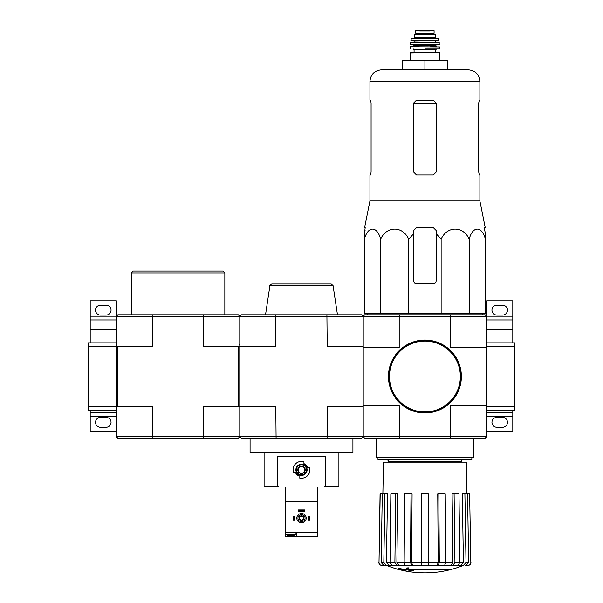 <?xml version="1.0" encoding="UTF-8"?>
<svg xmlns="http://www.w3.org/2000/svg" width="603" height="603" viewBox="0 0 603 603"><rect width="100%" height="100%" fill="white"/><g stroke="black" fill="none" stroke-linecap="round" stroke-linejoin="round"><path stroke-width="0.9" d="M486.621 410.168L514.676 410.168L514.676 342.851L486.621 342.851M326.909 438.215L361.71 438.215L363.21 436.715L363.21 406.43L327.21 406.43L327.21 436.715L239.79 436.715L239.79 406.43L203.55 406.43L203.256 438.215L117.871 438.215L116.379 436.715L239.79 436.715L241.29 438.215L326.909 438.215L327.21 436.715L363.21 436.715L363.21 346.589L327.21 346.589L326.909 314.796L361.71 314.796L363.21 316.296L363.21 346.589L363.21 316.296L399.201 316.296L399.201 347.524L363.21 347.524L363.21 405.487L399.201 405.487L399.503 438.215L364.702 438.215L363.21 436.715L486.621 436.715L486.621 346.589L514.676 346.589M486.621 406.43L514.676 406.43M512.799 342.851L512.799 319.944L486.621 319.944M486.621 316.198L512.799 316.198L512.799 300.776L486.621 300.776L486.621 316.296L485.129 314.796L399.503 314.796L399.201 316.296L486.621 316.296L486.621 346.589M512.799 316.198L512.799 319.944M496.91 315.083L502.518 315.083A4.952 4.952 0 0 0 507.47 310.123A4.952 4.952 0 0 0 502.518 305.171L496.91 305.171A4.952 4.952 0 0 0 491.95 310.123A4.952 4.952 0 0 0 496.91 315.083M486.621 431.673L512.799 431.673L512.799 410.168M496.91 427.278L502.518 427.278A4.952 4.952 0 0 0 507.47 422.319A4.952 4.952 0 0 0 502.518 417.366L496.91 417.366A4.952 4.952 0 0 0 491.95 422.319A4.952 4.952 0 0 0 496.91 427.278M486.621 412.505L512.799 412.505M152.913 438.215L152.619 406.43L117.871 406.43L117.871 346.589L88.324 346.589L88.324 410.168L116.379 410.168M90.201 342.851L90.201 316.198L116.379 316.198L116.379 406.43L88.324 406.43M116.379 342.851L88.324 342.851L88.324 346.589M90.201 319.944L116.379 319.944M100.482 315.083L106.09 315.083A4.952 4.952 0 0 0 111.05 310.123A4.952 4.952 0 0 0 106.09 305.171L100.482 305.171A4.952 4.952 0 0 0 95.53 310.123A4.952 4.952 0 0 0 100.482 315.083M116.379 316.198L116.379 300.776L90.201 300.776L90.201 316.198M116.379 412.505L90.201 412.505L90.201 431.673L116.379 431.673M100.482 427.278L106.09 427.278A4.952 4.952 0 0 0 111.05 422.319A4.952 4.952 0 0 0 106.09 417.366L100.482 417.366A4.952 4.952 0 0 0 95.53 422.319A4.952 4.952 0 0 0 100.482 427.278M90.201 412.505L90.201 410.168M413.696 233.663L413.696 230.467L413.696 233.663L408.706 239.172C402.721 225.793 386.651 225.733 380.629 239.172C377.176 225.793 367.898 225.733 364.423 239.172L364.423 313.304L485.407 313.304L485.407 239.172C481.955 225.793 472.677 225.733 469.202 239.172C463.217 225.793 447.147 225.733 441.125 239.172L436.135 233.663L436.135 230.467L433.331 227.663L416.5 227.663L413.696 230.467L413.696 280.953A2.804 2.804 0 0 0 416.5 283.757L433.331 283.757A2.804 2.804 0 0 0 436.135 280.953L436.135 233.663M450.539 569.511L408.012 569.511A101.116 8.811 -90 0 0 408.419 568.403A97.972 74.493 90 0 1 406.799 568.493A100.822 8.789 90 0 1 406.294 569.722A101.214 100.829 90 0 0 411.909 570.709A100.181 76.182 -90 0 0 413.507 570.626A100.927 100.543 -90 0 1 408.97 569.925L448.896 569.925A102.209 102.209 0 0 0 450.539 569.511L450.539 568.953L408.231 568.953M408.419 568.403L408.419 567.845A97.972 74.493 90 0 1 406.799 567.928A100.822 8.789 90 0 1 406.294 569.157L406.294 569.722M406.799 568.493L406.799 567.928M413.507 570.626L413.507 570.069A100.927 100.543 -90 0 1 412.46 569.925M406.03 570.634L406.03 569.843A101.613 101.613 0 0 1 398.553 568.132L398.553 568.923A101.832 101.832 0 0 0 406.03 570.634M406.03 570.408A101.613 101.613 0 0 1 398.553 568.697M455.845 565.373L463.413 565.373A102.849 102.849 0 0 1 424.919 572.85C411.6 572.827 398.764 570.332 386.41 565.373L463.458 565.373M470.83 562.516L469.631 493.94L470.83 562.516C470.679 564.25 469.745 565.199 468.018 565.373L465.199 565.373M452.943 565.373L457.835 565.373L459.825 562.516L458.981 493.94L452.099 493.94L452.943 562.516L450.954 565.373L452.943 565.373L454.933 562.516L463.413 562.516L462.305 493.94L464.898 493.94L466.013 562.516L468.659 562.516L467.551 493.94L464.898 493.94M443.529 565.373L450.954 565.373M438.215 565.373L444.607 565.373L445.685 562.516L445.225 493.94L437.755 493.94L438.215 562.516L437.137 565.373L438.215 565.373L439.293 562.516L452.943 562.516M412.693 565.373L411.615 562.516L412.075 493.94L404.605 493.94L404.146 562.516L405.224 565.373L437.137 565.373M398.877 565.373L396.887 562.516L397.731 493.94L390.85 493.94L390.005 562.516L391.995 565.373L406.301 565.373M389.018 565.373L386.417 562.516L387.533 493.94L380.071 493.94L379.001 562.516C379.151 564.25 380.086 565.199 381.812 565.373L393.985 565.373M428.371 493.94L421.459 493.94L421.459 565.373L421.459 562.516L428.371 562.516L428.371 493.94M438.215 562.516L428.371 562.516L428.371 565.373M438.833 493.94L439.293 562.516M454.089 493.94L454.933 562.516M463.413 565.373L466.013 562.516M463.413 562.516L460.813 565.373M468.659 562.516L466.059 565.373M469.631 493.94L467.551 493.94M379.001 562.516L380.199 493.94M383.772 565.373L381.171 562.516L383.817 562.516L384.933 493.94M382.279 493.94L381.171 562.516M383.817 562.516L386.417 565.373M386.417 562.516L394.897 562.516L395.741 493.94M394.897 562.516L396.887 565.373M396.887 562.516L410.537 562.516L410.997 493.94M410.537 562.516L411.615 565.373M276.091 438.215L275.79 406.43L239.79 406.43L239.79 346.589L275.79 346.589L275.79 316.296L363.21 316.296L364.702 314.796L399.503 314.796M486.621 436.715L485.129 438.215L450.328 438.215L450.629 405.487L486.621 405.487M399.503 438.215L450.328 438.215M450.328 314.796L450.629 347.524L486.621 347.524M376.295 438.215L376.295 457.662L473.536 457.662L473.536 438.215M377.983 457.662L377.983 459.531L471.848 459.531L471.848 457.662M382.875 493.94L383.425 462.147L466.405 462.147L466.956 493.94M380.629 239.172L380.629 313.304M408.706 239.172L408.706 313.304M441.125 239.172L441.125 313.304M469.202 239.172L469.202 313.304M364.423 239.172L364.423 233.663L364.423 239.172M485.407 239.172L485.407 233.663L485.407 239.172M371.094 172.126L370.589 174.93L371.094 172.126L371.094 102.94L370.589 100.128L369.941 100.128L369.941 81.435C370.626 74.388 374.493 70.528 381.533 69.835L468.297 69.835L447.358 69.835L447.358 60.488L424.919 60.488L424.919 69.835L402.48 69.835L402.48 60.488L424.919 60.488M478.737 102.94L479.242 100.128L478.737 102.94L478.737 172.126L479.242 174.93L479.89 174.93L479.89 200.92L369.941 200.92L369.941 174.93L370.589 174.93M369.941 81.435L479.89 81.435L479.89 100.128L479.242 100.128M436.135 102.94L433.331 100.128L416.5 100.128L413.696 102.94L413.696 172.126L416.5 174.93L433.331 174.93L436.135 172.126L436.135 102.94M479.89 200.92L485.242 227.663L484.646 227.663L484.759 230.467L484.646 227.663M365.071 230.467L364.423 233.663L365.184 227.663L364.589 227.663L369.941 200.92M485.407 233.663L484.759 230.467L485.407 233.663M388.731 376.506A36.18 36.18 0 0 0 443.009 407.839A36.18 36.18 0 0 0 443.009 345.172A36.18 36.18 0 0 0 388.731 376.506M388.453 376.506A36.466 36.466 0 0 0 443.145 408.088A36.466 36.466 0 0 0 443.145 344.931A36.466 36.466 0 0 0 388.453 376.506M420.08 30.957L415.753 30.708L415.753 33.188L434.077 33.188L434.077 30.708L420.08 30.957L429.758 30.957M414.63 37.582L414.63 34.68L435.2 34.68L435.2 37.582L436.135 38.517L413.696 38.517L414.63 37.582L435.2 37.582M410.146 60.488L410.515 52.544L439.316 52.544L435.758 52.544L435.758 49.74L436.512 48.986M439.316 48.986L424.919 48.986M410.379 46.748L439.64 46.921L410.379 46.748M419.304 46.748L412.949 46.748L413.884 45.813L435.946 45.813L436.881 46.748L430.527 46.748M439.489 44.667L410.341 44.667L439.301 44.871L439.09 42.632L410.553 42.79L439.278 42.79M435.946 42.632L414.253 42.255L413.884 40.763L430.527 40.763M438.916 40.537L410.914 40.537L438.916 40.537L438.2 38.517L411.63 38.517L438.569 38.811M417.155 33.188L417.155 34.68M324.105 487.02L325.582 486.086L325.582 456.539L277.418 456.539L277.418 486.086L278.895 487.02L333.286 487.02M295.832 472.247L295.342 472.247A6.625 6.625 0 0 0 299.065 475.978L299.065 475.488A6.173 6.173 0 0 1 295.832 472.247L293.442 472.247A8.412 8.412 0 0 1 303.935 461.762L303.935 464.144A6.173 6.173 0 0 1 307.168 467.385L307.658 467.385A6.625 6.625 0 0 0 303.935 463.654L303.935 464.144M307.168 467.385L309.558 467.385A8.412 8.412 0 0 1 299.065 477.87L299.065 475.488M327.678 487.02L318.143 487.02M284.857 487.02L280.93 487.02M277.418 486.086L264.099 486.086L265.034 487.02L275.322 487.02M352.921 438.215L352.921 452.612L250.079 452.612L327.896 452.8M239.79 316.296L241.29 314.796L276.091 314.796L275.79 316.296L203.55 316.296L203.55 346.589L239.79 346.589L239.79 316.296L238.298 314.796L117.871 314.796L116.379 316.296L203.55 316.296L203.256 314.796M326.909 314.796L276.091 314.796M265.524 314.796L269.94 285.536L333.06 285.536L337.476 314.796M333.06 285.536L331.213 283.945L271.787 283.945C270.152 284.676 269.533 285.204 269.94 285.536M250.26 452.8L335.2 452.8M298.131 469.82A3.369 3.369 0 0 0 303.181 472.729A3.369 3.369 0 0 0 303.181 466.903A3.369 3.369 0 0 0 298.131 469.82M297.761 469.82A3.739 3.739 0 0 0 303.369 473.054A3.739 3.739 0 0 0 303.369 466.579A3.739 3.739 0 0 0 297.761 469.82M296.45 469.82A5.05 5.05 0 0 0 304.025 474.192A5.05 5.05 0 0 0 304.025 465.441A5.05 5.05 0 0 0 296.45 469.82M295.892 469.82A5.608 5.608 0 0 0 304.304 474.674A5.608 5.608 0 0 0 304.304 464.958A5.608 5.608 0 0 0 295.892 469.82M288.279 535.637L293.216 535.637M285.603 531.71L285.513 534.303L295.983 534.303L295.983 532.645M317.397 534.303L317.397 531.71M317.397 532.645L285.603 532.645L285.603 501.794L317.397 501.794L317.397 536.384L285.603 536.384L285.603 534.371M285.603 487.02L285.603 501.794M317.397 487.02L317.397 501.794M296.548 532.645L296.548 536.384M296.827 518.158A4.673 4.673 0 0 0 303.837 522.206A4.673 4.673 0 0 0 303.837 514.103A4.673 4.673 0 0 0 296.827 518.158M297.95 518.158A3.55 3.55 0 0 0 303.279 521.233A3.55 3.55 0 0 0 303.279 515.075A3.55 3.55 0 0 0 297.95 518.158M299.163 518.158A2.337 2.337 0 0 0 302.668 520.178A2.337 2.337 0 0 0 302.668 516.13A2.337 2.337 0 0 0 299.163 518.158M299.616 518.158A1.884 1.884 0 0 0 302.442 519.786A1.884 1.884 0 0 0 302.442 516.522A1.884 1.884 0 0 0 299.616 518.158M294.204 516.281L294.204 520.027L294.769 520.027L294.769 516.281L293.269 516.281L293.269 520.027L293.834 520.027L293.834 516.281M309.166 520.027L308.231 520.027L308.231 516.281L309.731 516.281L309.731 520.027L309.166 520.027L309.166 516.281M308.796 520.027L308.796 516.281M304.583 510.485L304.583 511.419L298.417 511.419L298.417 509.927L304.583 509.927L304.583 510.485L298.417 510.485M304.583 510.862L298.417 510.862M131.333 314.796L131.333 272.91L224.836 272.91L224.836 314.796M238.298 406.43L238.298 346.589M117.871 406.43L116.379 406.43L116.379 436.715M203.256 438.215L238.298 438.215L239.79 436.715M152.913 314.796L152.619 346.589L117.871 346.589M131.333 272.91L133.203 271.041L222.959 271.041L224.836 272.91M486.621 329.291L512.799 329.291M486.621 416.243L512.799 416.243M90.201 329.291L116.379 329.291M90.201 416.243L116.379 416.243M411.615 562.516L421.459 562.516M388.453 462.147L388.453 461.401L461.378 461.401C460.903 460.948 461.529 460.323 463.247 459.531M413.696 103.354L436.135 103.354M389.478 376.506A35.434 35.434 0 0 0 442.632 407.198A35.434 35.434 0 0 0 442.632 345.821A35.434 35.434 0 0 0 389.478 376.506M410.146 52.913L439.316 52.544M414.073 52.544L414.073 49.74L435.758 49.74M413.884 45.813L413.884 45.248L436.323 44.871M414.253 41.132L435.946 40.763M417.208 33.188L417.208 34.68M415.753 30.67L418.693 30.158L431.137 30.158L434.077 30.67M325.582 486.086L338.901 486.086L337.966 487.02M290.752 535.637L290.752 536.384M461.378 462.147L461.378 461.401M388.453 461.401C388.927 460.948 388.302 460.323 386.583 459.531M378.872 562.516C379.016 564.242 379.95 565.199 381.676 565.373M470.958 562.516C470.815 564.242 469.88 565.199 468.154 565.373M367.792 313.304L367.114 314.796M482.046 313.304L482.717 314.796M479.89 81.435C479.204 74.388 475.337 70.528 468.297 69.835M439.685 60.488L439.685 52.913M414.073 49.74L413.319 48.986M410.146 48.609L410.191 46.921M439.685 48.609L439.64 46.921M435.946 45.813L435.946 45.248M413.884 45.248L413.507 44.871M410.341 44.667L410.553 42.79M414.253 42.255L413.884 42.632M435.577 42.255L435.577 41.132M410.914 40.537L411.261 38.811M433.067 33.188L433.067 34.68M431.137 30.158L418.746 30.15M250.079 452.612L250.079 438.215M338.901 486.086L338.901 452.8M264.099 486.086L264.099 452.8M285.513 534.303A8.955 8.955 0 0 0 288.136 535.607M293.36 535.607A8.955 8.955 0 0 0 295.983 534.303M239.421 344.72L239.79 344.343M116.748 344.72L116.379 344.343"/></g></svg>
